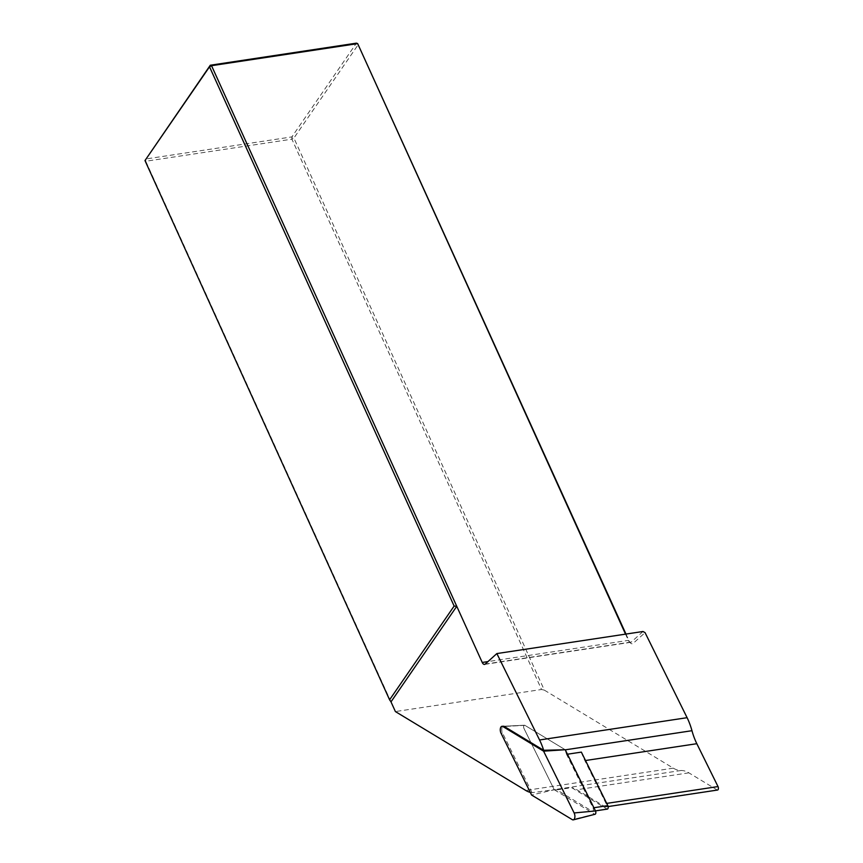 <?xml version="1.0" encoding="UTF-8"?>
<svg xmlns="http://www.w3.org/2000/svg" width="863" height="863" viewBox="0 0 863 863"><rect width="100%" height="100%" fill="white"/><g stroke="black" fill="none" stroke-linecap="round" stroke-linejoin="round"><path stroke-width="0.65" stroke-dasharray="4.32 3.24" d="M567.433 754.219L566.56 754.348A44.477 22.913 81.4 0 1 565.189 749.85A44.477 22.913 -98.6 0 0 565.146 749.688L524.887 725.33L565.146 749.688M530.281 792.385A44.477 22.913 -98.6 0 0 532.04 792.698L554.208 789.645A44.477 22.913 -98.6 0 0 554.294 789.645A44.477 22.913 81.4 0 1 556.84 789.882L592.094 811.22A2.201 1.133 -98.6 0 0 592.557 811.328A2.201 1.133 -98.6 0 0 593.366 810.066A2.201 1.133 -98.6 0 0 593.01 807.865L566.56 754.348M556.84 789.882L571.64 787.649L606.894 808.987L592.094 811.22M581.36 752.115A44.477 22.913 -98.6 0 0 584.855 760.616L606.042 803.485A2.201 1.133 81.4 0 1 606.398 805.686A2.201 1.133 81.4 0 1 605.599 806.948A2.201 1.133 81.4 0 1 605.125 806.84L576.883 789.753A44.477 22.913 -98.6 0 0 571.64 787.649M554.208 789.645L524.014 728.545A2.104 1.09 81.4 0 1 523.679 726.387A2.104 1.09 81.4 0 1 524.499 725.222A2.104 1.09 81.4 0 1 524.887 725.33A2.104 1.09 -98.6 0 0 524.499 725.222A2.104 1.09 -98.6 0 0 523.679 726.387A2.104 1.09 -98.6 0 0 524.014 728.545L554.273 789.764L531.586 795.028M717.574 790.033A2.201 1.133 81.4 0 1 717.099 789.925L688.857 772.838A44.477 22.913 -98.6 0 0 681.08 770.497A44.477 22.913 81.4 0 1 673.291 768.156L544.337 690.13L293.905 138.058L291.899 139.17L541.533 689.494L395.394 711.565M532.04 792.698L502.493 732.935A4.25 2.19 81.4 0 1 501.813 728.588A4.25 2.19 81.4 0 1 503.485 726.236L524.499 725.222L503.485 726.236M544.337 690.13L541.533 689.494M642.989 631.5L631.36 641.996A4.391 2.265 81.4 0 1 630.67 642.331A4.391 2.265 81.4 0 1 629.192 641.673A4.391 2.265 81.4 0 1 628.372 640.378L625.535 634.132M625.977 634.068L629.149 641.069A6.041 3.107 -98.6 0 0 630.281 642.838A6.041 3.107 -98.6 0 0 633.259 643.291L645.06 632.644M390.993 701.856L145.761 161.252L291.899 139.17L291.888 136.904L293.905 138.058L358.447 44.304L356.43 43.15L291.888 136.904L145.761 158.986L145.761 161.252L144.984 160.561M595.103 814.251A2.104 1.09 81.4 0 1 594.596 814.165L572.298 819.656M554.273 789.764L594.596 814.165M593.01 807.865L593.884 807.736M585.513 760.519L584.855 760.616M606.7 803.388L606.042 803.485M717.099 789.925L605.125 806.84M688.857 772.838L576.883 789.753M681.08 770.497L554.294 789.645M673.291 768.156L525.761 790.443M485.222 664.068L631.36 641.996L633.259 643.291M629.149 641.069L628.372 640.378L487.973 661.587M524.887 725.33L504.272 726.463L524.887 725.33M501.047 733.237L502.493 732.935M595.448 810.886L592.557 811.328M608.124 806.571L605.599 806.948M484.531 664.413L630.67 642.331M629.192 641.673L630.281 642.838"/><path stroke-width="1.29" d="M606.894 808.987A2.201 1.133 -98.6 0 0 607.358 809.095A2.201 1.133 -98.6 0 0 608.167 807.833A2.201 1.133 -98.6 0 0 607.811 805.632L581.36 752.115L567.433 754.219M595.47 810.95L574.132 812.957A4.391 2.265 81.4 0 1 573.345 819.85L595.103 814.251A2.104 1.09 81.4 0 0 595.47 810.95L565.222 749.731L543.593 751.166L502.881 726.538A4.391 2.265 -98.6 0 0 502.072 726.301L503.485 726.236A4.25 2.19 81.4 0 1 504.272 726.463L543.647 750.281A44.477 22.913 -98.6 0 0 539.569 739.979L496.861 653.571L642.989 631.5L645.06 632.644L687.099 717.692A44.477 22.913 81.4 0 1 691.964 730.702A44.477 22.913 -98.6 0 0 696.829 743.701L718.016 786.571A2.201 1.133 81.4 0 1 718.383 788.771A2.201 1.133 81.4 0 1 717.574 790.033L608.124 806.571M496.861 653.571L485.222 664.068A4.391 2.265 -98.6 0 1 484.531 664.413A4.391 2.265 -98.6 0 1 482.234 662.46L456.764 606.311L390.993 701.856L395.394 711.565L525.761 790.443A44.477 22.913 -98.6 0 0 530.281 792.385M565.222 749.731L543.647 750.281M625.535 634.132L357.67 43.625L625.977 634.068M454.132 606.053L389.591 699.807L144.984 160.561L210.292 65.232L356.43 43.15L357.67 43.625L211.532 65.696L456.764 606.311L454.132 606.053L209.515 66.807L144.984 160.561M390.993 701.856L389.591 699.807M211.532 65.696L209.515 66.807L210.292 65.232L211.532 65.696M502.072 726.301A4.391 2.265 -98.6 0 0 500.346 728.739A4.391 2.265 -98.6 0 0 501.047 733.237L531.586 795.028L572.298 819.656A4.391 2.265 81.4 0 0 573.345 819.85M574.132 812.957L543.593 751.166M593.884 807.736L607.811 805.632M696.829 743.701L585.513 760.519M718.016 786.571L606.7 803.388M691.964 730.702L565.265 749.839M687.099 717.692L539.569 739.979M487.973 661.587L482.234 662.46M504.272 726.463L502.881 726.538M607.358 809.095L595.448 810.886"/></g></svg>
